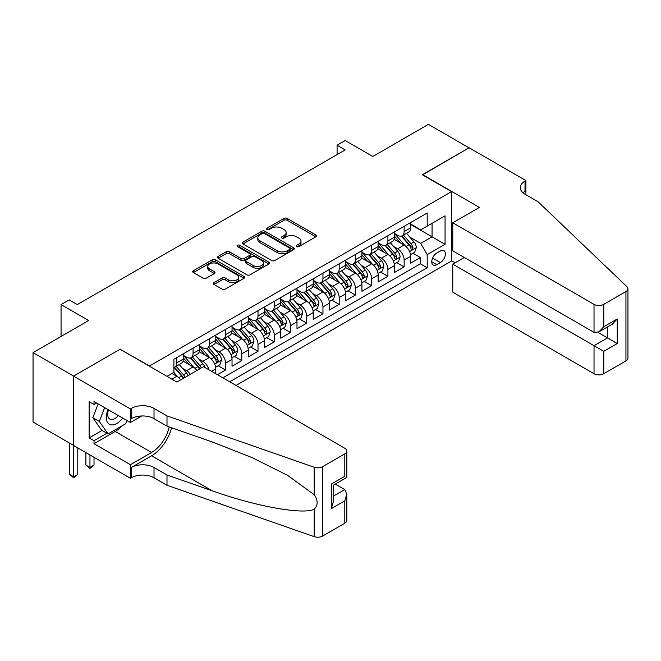 <?xml version="1.0" encoding="UTF-8"?>
<svg xmlns="http://www.w3.org/2000/svg" width="661" height="661" viewBox="0 0 661 661"><rect width="100%" height="100%" fill="white"/><g stroke="black" fill="none" stroke-linecap="round" stroke-linejoin="round"><path stroke-width="0.99" d="M296.698 246.586A1.578 0.909 0 0 0 298.929 246.586L315.859 236.812A2.256 1.297 0 0 0 316.52 235.894A2.256 1.297 0 0 0 315.859 234.977L287.171 218.411A2.256 1.297 0 0 0 283.99 218.411L267.052 228.185A1.578 0.909 0 0 0 266.59 228.83A1.578 0.909 0 0 0 267.052 229.474A1.578 0.909 0 0 0 269.283 229.474L271.481 228.21A7.213 4.164 0 0 1 281.677 228.21L284.065 229.59A7.213 4.164 0 0 1 286.18 232.532A7.213 4.164 0 0 1 284.065 235.481L281.875 236.745A1.578 0.909 0 0 0 281.412 237.39A1.578 0.909 0 0 0 281.875 238.034A1.578 0.909 0 0 0 284.106 238.034L286.296 236.77A7.213 4.164 0 0 1 296.5 236.77L298.888 238.15A7.213 4.164 0 0 1 301.003 241.091A7.213 4.164 0 0 1 298.888 244.033L296.698 245.305A1.578 0.909 0 0 0 296.235 245.95A1.578 0.909 0 0 0 296.698 246.586L296.698 245.305M214.024 282.635A2.256 1.297 0 0 0 213.363 283.552A2.256 1.297 0 0 0 214.024 284.478L222.071 289.121A2.256 1.297 0 0 0 225.261 289.121L244.066 278.264A2.256 1.297 0 0 0 244.727 277.347A2.256 1.297 0 0 0 244.066 276.422L215.379 259.864A2.256 1.297 0 0 0 212.189 259.864L193.384 270.721A2.256 1.297 0 0 0 192.723 271.638A2.256 1.297 0 0 0 193.384 272.563L203.109 278.174A2.256 1.297 0 0 0 206.29 278.174L214.346 273.53A2.256 1.297 0 0 0 214.999 272.605A2.256 1.297 0 0 0 214.346 271.688L209.52 268.903A6.032 3.479 0 0 1 207.752 266.441A6.032 3.479 0 0 1 211.479 263.227A6.032 3.479 0 0 1 218.047 263.979L236.935 274.885A6.032 3.479 0 0 1 238.695 277.347A6.032 3.479 0 0 1 234.977 280.561A6.032 3.479 0 0 1 228.409 279.81L225.261 277.992A2.256 1.297 0 0 0 222.071 277.992L214.024 282.635L214.024 284.478L222.071 279.867L222.071 277.992M120.319 349.396L149.551 365.987L451.554 191.632L422.321 174.76L469.004 147.808L428.411 124.367L372.804 156.475L345.199 140.537L337.085 145.23L345.199 149.915L77.296 304.589L69.174 299.904L61.06 304.589L61.06 336.457M120.319 349.115L73.644 376.068L33.05 352.635L88.657 320.527L61.06 304.589M271.638 260.508A2.256 1.297 0 0 0 274.827 260.508L293.633 249.651A2.256 1.297 0 0 0 294.294 248.726A2.256 1.297 0 0 0 293.633 247.809L264.945 231.243A2.256 1.297 0 0 0 261.756 231.243L242.951 242.108A2.256 1.297 0 0 0 242.29 243.025A2.256 1.297 0 0 0 242.951 243.942L271.638 260.508M238.084 246.933A1.578 0.909 0 0 1 239.679 247.156L239.679 245.281L268.845 262.12A2.256 1.297 0 0 1 269.506 263.037A2.256 1.297 0 0 1 268.845 263.954L250.04 274.819A2.256 1.297 0 0 1 246.85 274.819L218.163 258.253L218.163 256.41A2.256 1.297 0 0 0 217.51 257.336A2.256 1.297 0 0 0 218.163 258.253M218.163 256.41L226.219 251.767A2.256 1.297 0 0 1 229.4 251.767L241.034 258.484A2.256 1.297 0 0 0 244.223 258.484L249.561 255.402A2.256 1.297 0 0 0 250.222 254.477A2.256 1.297 0 0 0 249.561 253.56L237.448 246.57A1.578 0.909 0 0 1 236.985 245.925A1.578 0.909 0 0 1 237.96 245.082A1.578 0.909 0 0 1 239.679 245.281M73.561 445.39L33.05 421.999L33.05 352.635M217.419 374.704L225.533 370.02L218.147 365.756M214.965 349.578L219.039 351.933A9.188 5.305 60 0 1 225.533 363.178L232.028 359.427L232.028 366.268L241.769 360.65L234.382 356.378M231.201 340.2L235.275 342.555A9.188 5.305 60 0 1 241.769 353.8L248.263 350.057L248.263 356.899L258.013 351.272L250.618 347.008M247.437 330.83L251.511 333.177A9.188 5.305 60 0 1 258.013 344.431L264.507 340.679L264.507 347.521L274.249 341.902L266.854 337.631M263.673 321.453L267.755 323.807A9.188 5.305 60 0 1 274.249 335.053L280.743 331.31L280.743 338.151L290.485 332.524L283.098 328.261M279.909 312.075L283.99 314.429A9.188 5.305 60 0 1 290.485 325.683L296.979 321.932L296.979 328.773L306.721 323.146L299.334 318.883M296.145 302.705L300.226 305.06A9.188 5.305 60 0 1 306.721 316.305L313.215 312.554L313.215 319.403L322.956 313.777L315.57 309.513M312.389 293.327L316.462 295.682A9.188 5.305 60 0 1 322.956 306.935L329.451 303.184L329.451 310.026L339.192 304.399L331.805 300.135M328.624 283.957L332.698 286.312A9.188 5.305 60 0 1 339.192 297.557L345.686 293.806L345.686 300.656L355.428 295.029L348.041 290.766M344.86 274.579L348.934 276.934A9.188 5.305 60 0 1 355.428 288.188L361.922 284.437L361.922 291.278L371.664 285.651L364.277 281.388M361.096 265.21L365.169 267.565A9.188 5.305 60 0 1 371.664 278.81L378.158 275.059L378.158 281.9L387.9 276.281L380.513 272.018M377.332 255.832L381.405 258.187A9.188 5.305 60 0 1 387.9 269.44L394.394 265.689L394.394 272.53L404.135 266.904L404.135 260.062A9.188 5.305 -120 0 0 397.641 248.817L393.568 246.462M396.749 262.64L404.135 266.904M180.627 379.918A9.188 5.305 -120 0 0 176.826 376.299L171.951 373.49M196.862 370.54A9.188 5.305 -120 0 0 193.062 366.929L183.023 361.129M190.368 374.291A9.188 5.305 60 0 0 186.567 370.681L182.494 368.326M215.792 373.771L215.792 368.805A9.188 5.305 -120 0 0 209.297 357.551L199.258 351.759M208.917 369.796A9.188 5.305 60 0 0 202.803 361.303L198.73 358.948M232.028 359.427A9.188 5.305 -120 0 0 225.533 348.182L215.494 342.381M248.263 350.057A9.188 5.305 -120 0 0 241.769 338.804L231.73 333.012M264.507 340.679A9.188 5.305 -120 0 0 258.013 329.434L247.966 323.634M280.743 331.31A9.188 5.305 -120 0 0 274.249 320.056L264.202 314.256M296.979 321.932A9.188 5.305 -120 0 0 290.485 310.687L280.438 304.886M313.215 312.554A9.188 5.305 -120 0 0 306.721 301.309L296.682 295.508M329.451 303.184A9.188 5.305 -120 0 0 322.956 291.931L312.917 286.139M345.686 293.806A9.188 5.305 -120 0 0 339.192 282.561L329.153 276.761M361.922 284.437A9.188 5.305 -120 0 0 355.428 273.183L345.389 267.391M378.158 275.059A9.188 5.305 -120 0 0 371.664 263.813L361.625 258.013M394.394 265.689A9.188 5.305 -120 0 0 387.9 254.435L377.861 248.643M440.35 250.973L436.772 253.031A7.122 4.106 120 0 0 432.129 259.302A7.122 4.106 120 0 0 433.219 265.011A7.122 4.106 120 0 0 436.772 264.656L440.35 262.591A7.122 4.106 120 0 0 444.993 256.319A7.122 4.106 120 0 0 443.903 250.618A7.122 4.106 120 0 0 440.35 250.973M236.01 385.437L451.554 260.996L451.554 191.632M229.681 381.785L427.196 267.746L427.196 254.625L420.702 243.38L409.803 237.084M167.002 376.349L173.901 372.366L173.901 359.237L427.196 213.007L427.196 226.128L445.06 215.816L445.06 244.314L427.196 254.625M183.32 355.304L186.567 357.18A9.188 5.305 60 0 0 191.161 357.634L197.656 353.883A9.188 5.305 -120 0 0 199.556 349.677L199.556 344.431M199.556 345.926L202.803 347.802A9.188 5.305 60 0 0 207.397 348.256L213.891 344.513A9.188 5.305 -120 0 0 215.792 340.308L215.792 335.053M215.792 336.556L219.039 338.432A9.188 5.305 60 0 0 223.633 338.886L230.127 335.135A9.188 5.305 -120 0 0 232.028 330.93L232.028 325.683M232.028 327.178L235.275 329.054A9.188 5.305 60 0 0 239.869 329.509L246.363 325.757A9.188 5.305 -120 0 0 248.263 321.56L248.263 316.305M248.263 317.809L251.511 319.684A9.188 5.305 60 0 0 256.104 320.139L262.599 316.388A9.188 5.305 -120 0 0 264.507 312.182L264.507 306.935M264.507 308.431L267.755 310.306A9.188 5.305 60 0 0 272.34 310.761L278.835 307.01A9.188 5.305 -120 0 0 280.743 302.804L280.743 297.557M280.743 299.061L283.99 300.937A9.188 5.305 60 0 0 288.584 301.391L295.079 297.64A9.188 5.305 -120 0 0 296.979 293.434L296.979 288.188M296.979 289.683L300.226 291.559A9.188 5.305 60 0 0 304.82 292.013L311.314 288.262A9.188 5.305 -120 0 0 313.215 284.056L313.215 278.81M313.215 280.314L316.462 282.181A9.188 5.305 60 0 0 321.056 282.644L327.55 278.892A9.188 5.305 -120 0 0 329.451 274.687L329.451 269.432M329.451 270.936L332.698 272.811A9.188 5.305 60 0 0 337.292 273.266L343.786 269.514A9.188 5.305 -120 0 0 345.686 265.309L345.686 260.062M345.686 261.558L348.934 263.433A9.188 5.305 60 0 0 353.528 263.888L360.022 260.145A9.188 5.305 -120 0 0 361.922 255.939L361.922 250.684M361.922 252.188L365.169 254.064A9.188 5.305 60 0 0 369.763 254.518L376.258 250.767A9.188 5.305 -120 0 0 378.158 246.561L378.158 241.315M378.158 242.81L381.405 244.686A9.188 5.305 60 0 0 385.999 245.14L392.494 241.397A9.188 5.305 -120 0 0 394.394 237.192L394.394 231.937M222.856 377.844L420.379 263.813L420.379 257.534L410.638 263.152L410.638 256.311A9.188 5.305 -120 0 0 404.135 245.066L394.096 239.265M394.394 233.44L397.641 235.316A9.188 5.305 -120 0 0 402.235 235.77A9.188 5.305 -120 0 0 404.135 231.565L404.135 226.318M402.235 235.77L408.729 232.019A9.188 5.305 -120 0 0 410.638 227.814L410.638 222.567M176.826 357.551L176.826 362.806A9.188 5.305 60 0 1 174.925 367.004A9.188 5.305 60 0 1 173.901 367.376M174.925 367.004L181.42 363.261A9.188 5.305 -120 0 0 183.32 359.055L183.32 353.8M193.062 348.182L193.062 353.428A9.188 5.305 60 0 1 191.161 357.634M209.297 338.804L209.297 344.05A9.188 5.305 60 0 1 207.397 348.256M225.533 329.434L225.533 334.681A9.188 5.305 60 0 1 223.633 338.886M241.769 320.056L241.769 325.303A9.188 5.305 60 0 1 239.869 329.509M258.013 310.678L258.013 315.933A9.188 5.305 60 0 1 256.104 320.139M274.249 301.309L274.249 306.555A9.188 5.305 60 0 1 272.34 310.761M290.485 291.931L290.485 297.186A9.188 5.305 60 0 1 288.584 301.391M306.721 282.561L306.721 287.808A9.188 5.305 60 0 1 304.82 292.013M322.956 273.183L322.956 278.438A9.188 5.305 60 0 1 321.056 282.644M339.192 263.813L339.192 269.06A9.188 5.305 60 0 1 337.292 273.266M355.428 254.435L355.428 259.69A9.188 5.305 60 0 1 353.528 263.888M371.664 245.066L371.664 250.312A9.188 5.305 60 0 1 369.763 254.518M387.9 235.688L387.9 240.935A9.188 5.305 60 0 1 385.999 245.14M387.9 269.44L387.9 276.281M371.664 278.81L371.664 285.651M355.428 288.188L355.428 295.029M339.192 297.557L339.192 304.399M322.956 306.935L322.956 313.777M306.721 316.305L306.721 323.146M290.485 325.683L290.485 332.524M274.249 335.053L274.249 341.902M258.013 344.431L258.013 351.272M241.769 353.8L241.769 360.65M225.533 363.178L225.533 370.02M420.702 243.38L432.063 236.812L432.063 223.319L445.06 215.816M410.638 224.443L445.06 244.314M410.638 224.062L420.702 229.879L427.196 226.128M337.085 145.23L337.085 154.6M412.985 253.262L420.379 257.534M420.379 263.813L427.196 267.746M297.326 246.809L298.888 245.909A7.213 4.164 0 0 0 301.003 242.967L301.003 241.091M286.18 232.532L286.18 234.407A7.213 4.164 0 0 1 284.065 237.357L282.503 238.257M315.834 236.828L287.171 220.287A2.256 1.297 0 0 0 283.99 220.287L267.688 229.698M293.6 249.668L264.945 233.118A2.256 1.297 0 0 0 261.756 233.118L242.975 243.959L242.951 242.108M289.642 249.371A1.578 0.909 0 0 0 290.105 248.726A1.578 0.909 0 0 0 289.642 248.082L264.466 233.548A1.578 0.909 0 0 0 262.235 233.548L259.922 234.878A7.213 4.164 0 0 0 257.807 237.828A7.213 4.164 0 0 0 259.922 240.769L277.133 250.709A7.213 4.164 0 0 0 287.337 250.709L289.642 249.371L289.642 251.246A1.578 0.909 0 0 0 290.105 250.602L290.105 248.726M257.807 237.828L257.807 239.703A7.213 4.164 0 0 0 259.922 242.645L259.922 240.769M289.642 251.246L287.337 252.585A7.213 4.164 0 0 1 277.133 252.585L259.922 242.645M218.196 258.269L226.219 253.642L226.219 251.767M250.222 254.477L250.222 256.352A2.256 1.297 0 0 1 249.561 257.278L244.223 260.36A2.256 1.297 0 0 1 241.034 260.36L229.4 253.642A2.256 1.297 0 0 0 226.219 253.642M239.679 247.156L268.82 263.979M253.113 265.449A6.032 3.479 0 0 0 259.682 266.209A6.032 3.479 0 0 0 263.4 262.995A6.032 3.479 0 0 0 261.632 260.533L254.981 256.691A2.256 1.297 0 0 0 251.791 256.691L246.454 259.773A2.256 1.297 0 0 0 245.793 260.69A2.256 1.297 0 0 0 246.454 261.607L253.113 265.449L253.113 267.325A6.032 3.479 0 0 0 259.682 268.085A6.032 3.479 0 0 0 263.4 264.863L263.4 262.995M245.793 260.69L245.793 262.566A2.256 1.297 0 0 0 246.454 263.483L246.454 261.607M253.113 267.325L246.454 263.483M238.695 277.347L238.695 279.223A6.032 3.479 0 0 1 234.977 282.437A6.032 3.479 0 0 1 228.409 281.685L225.261 279.867A2.256 1.297 0 0 0 222.071 279.867M207.752 266.441L207.752 268.316A6.032 3.479 0 0 0 209.52 270.779L209.52 268.903M214.346 271.688L214.346 273.53L209.52 270.779M244.033 278.281L215.379 261.739A2.256 1.297 0 0 0 212.189 261.739L193.417 272.58M410.498 254.708L414.695 252.279L416.314 247.594A6.081 3.512 -120 0 0 413.943 241.885L406.532 233.292M405.044 245.661L396.245 235.473A17.566 10.138 -120 0 0 394.394 233.54M400.219 242.802L395.295 237.101A14.583 8.419 -120 0 0 394.394 236.126M401.409 236.101L408.911 244.785A6.081 3.512 60 0 1 411.084 248.982L411.522 249.701L412.348 249.585L413.034 247.85A6.081 3.512 -120 0 0 410.861 243.661L403.441 235.076M401.855 235.96L409.911 245.289A3.098 1.793 60 0 1 410.696 246.503L413.034 247.85M108.049 409.622A14.922 8.618 120 0 0 111.552 424.916A14.922 8.618 120 0 0 122.69 418.066M108.553 409.911A10.221 5.899 120 0 0 109.8 419.057A10.221 5.899 120 0 0 111.296 419.512A10.221 5.899 120 0 0 118.344 415.562M126.879 420.487L125.598 423.784L108.065 433.905L101.571 430.154L92.804 417.686L98.15 403.904M108.065 433.905L99.299 421.437L104.645 407.655M92.804 417.686L99.299 421.437M464.295 257.484L452.768 264.144L452.768 292.17L594.024 373.721L594.024 345.695L607.5 337.911L607.5 326.931M452.768 264.144L603.766 351.322L603.766 373.721L625.934 360.931L625.934 291.559A6.891 3.974 0 0 0 627.95 288.75A6.891 3.974 0 0 0 626.958 286.692L538.013 201.704L525.024 194.21A16.071 9.279 180 0 1 520.314 187.65A16.071 9.279 180 0 1 525.024 181.081L525.916 180.569L469.087 147.758L422.569 174.901M422.569 174.62L479.399 207.422L452.768 222.798L594.024 304.357A6.891 3.974 0 0 0 603.766 304.357L625.934 291.559M525.916 180.569L525.916 194.16L525.429 194.441M451.554 260.715L455.123 262.781M452.768 222.798L452.768 250.825L594.024 332.384L594.024 304.357M627.95 288.75L627.95 358.113A6.891 3.974 180 0 1 625.934 360.931M603.766 373.721A6.891 3.974 180 0 1 594.024 373.721M522.991 192.781A16.071 9.279 180 0 1 525.024 191.351L525.024 181.081M597.924 332.384L617.242 343.538L603.766 351.322M603.766 304.357L603.766 326.757L598.899 331.905L594.024 332.384M603.766 326.757L617.242 318.982L612.375 324.121L598.899 331.905M203.538 366.69L344.794 448.249A6.891 3.974 -0 0 1 346.81 451.058A6.891 3.974 -0 0 1 344.794 453.876L322.634 466.666L322.634 536.038A6.891 3.974 180 0 1 314.198 536.633L167.002 485.273L154.013 477.779A16.071 9.279 -0 0 0 131.283 477.779L130.391 478.291L73.561 445.481L73.561 376.117L120.079 349.256L176.908 382.066L203.538 366.69M167.002 485.273L167.002 475.011L212.14 490.759C255.278 506.309 303.465 515.018 314.198 509.201C318.106 505.194 318.106 500.36 314.198 494.692L287.717 475.441L252.089 457.627L212.14 441.92L167.002 426.171L154.013 418.669A16.071 9.279 -0 0 0 131.283 418.669L131.283 408.407L130.391 408.919L73.561 376.117M167.002 426.171L167.002 415.909L154.013 408.407A16.071 9.279 -0 0 0 131.283 408.407M212.14 490.759L151.576 455.793L131.283 467.509A16.071 9.279 -0 0 1 154.013 467.509L167.002 475.011M344.794 523.239L344.794 500.84L346.81 494.048L346.81 520.43A6.891 3.974 180 0 1 344.794 523.239L322.634 536.038M314.198 494.692L314.198 467.261L167.002 415.909M122.368 425.651A25.829 14.914 -60 0 1 115.204 431.468L94.019 443.705L94.019 440.705L106.933 433.244M96.613 403.02L94.019 404.515L89.144 401.706L89.144 437.888L94.019 440.705M94.019 404.515L94.019 401.516L130.391 422.519L130.391 408.919M130.391 478.291L130.391 464.7L151.576 452.471A25.829 14.914 120 0 0 169.166 426.923M94.019 443.705L130.391 464.7M335.284 484.1L344.794 489.586L346.81 494.048M151.576 455.793A29.91 17.269 120 0 0 171.579 427.766M141.727 415.967L130.391 422.519M314.198 467.261A6.891 3.974 -0 0 0 322.634 466.666M89.144 437.888L102.058 430.435M344.794 500.84L331.318 508.615L333.334 501.831L333.334 485.224L346.81 477.44L346.81 451.058M331.318 508.615L331.318 484.059C333.945 485.571 333.945 485.571 331.318 484.059L344.794 476.275C347.422 477.796 347.422 477.796 344.794 476.275L344.794 453.876M394.262 264.078L398.459 261.657L400.079 256.972A6.081 3.512 -120 0 0 397.707 251.254L390.287 242.67M388.808 255.03L380.009 244.843A17.566 10.138 -120 0 0 378.158 242.918M383.983 252.172L379.059 246.479A14.583 8.419 -120 0 0 378.158 245.495M385.173 245.471L392.675 254.163A6.081 3.512 60 0 1 394.848 258.352L395.286 259.071L396.113 258.955L396.798 257.228A6.081 3.512 -120 0 0 394.625 253.039L387.206 244.446M385.611 245.33L393.675 254.667A3.098 1.793 60 0 1 394.46 255.881L396.798 257.228M378.026 273.456L382.223 271.027L383.843 266.342A6.081 3.512 -120 0 0 381.471 260.632L374.052 252.039M372.564 264.408L363.773 254.221A17.566 10.138 -120 0 0 361.922 252.287M367.739 261.549L362.823 255.848A14.583 8.419 -120 0 0 361.922 254.873M368.937 254.849L376.44 263.532A6.081 3.512 60 0 1 378.613 267.73L379.05 268.449L379.877 268.333L380.554 266.598A6.081 3.512 -120 0 0 378.389 262.409L370.97 253.824M369.375 254.708L377.439 264.036A3.098 1.793 60 0 1 378.224 265.251L380.554 266.598M361.79 282.825L365.979 280.404L367.607 275.72A6.081 3.512 -120 0 0 365.236 270.002L357.816 261.417M356.329 273.778L347.537 263.59A17.566 10.138 -120 0 0 345.686 261.665M351.503 270.919L346.587 265.226A14.583 8.419 -120 0 0 345.686 264.243M352.701 264.218L360.204 272.91A6.081 3.512 60 0 1 362.377 277.099L362.815 277.818L363.641 277.703L364.318 275.976A6.081 3.512 -120 0 0 362.154 271.787L354.734 263.194M353.139 264.078L361.203 273.414A3.098 1.793 60 0 1 361.988 274.629L364.318 275.976M345.554 292.203L349.743 289.782L351.371 285.089A6.081 3.512 -120 0 0 349 279.38L341.58 270.787M340.093 283.156L331.293 272.968A17.566 10.138 -120 0 0 329.451 271.035M335.267 280.297L330.351 274.596A14.583 8.419 -120 0 0 329.451 273.621M336.466 273.596L343.968 282.28A6.081 3.512 60 0 1 346.133 286.477L346.579 287.196L347.397 287.081L348.083 285.354A6.081 3.512 -120 0 0 345.918 281.156L338.498 272.572M336.903 273.456L344.968 282.792A3.098 1.793 60 0 1 345.744 283.999L348.083 285.354M329.31 301.573L333.508 299.152L335.135 294.467A6.081 3.512 -120 0 0 332.764 288.75L325.344 280.165M323.857 292.526L315.057 282.338A17.566 10.138 -120 0 0 313.215 280.413M319.032 289.667L314.115 283.974A14.583 8.419 -120 0 0 313.215 282.991M320.23 282.966L327.732 291.658A6.081 3.512 60 0 1 329.897 295.847L330.343 296.574L331.161 296.459L331.847 294.723A6.081 3.512 -120 0 0 329.682 290.534L322.262 281.941M320.668 282.825L328.732 292.162A3.098 1.793 60 0 1 329.509 293.377L331.847 294.723M313.074 310.951L317.272 308.53L318.899 303.837A6.081 3.512 -120 0 0 316.528 298.128L309.108 289.535M307.621 301.903L298.822 291.716A17.566 10.138 -120 0 0 296.979 289.782M302.796 299.045L297.871 293.344A14.583 8.419 -120 0 0 296.979 292.369M303.986 292.344L311.496 301.028A6.081 3.512 60 0 1 313.661 305.225L314.107 305.944L314.925 305.828L315.611 304.101A6.081 3.512 -120 0 0 313.438 299.904L306.026 291.319M304.432 292.203L312.496 301.54A3.098 1.793 60 0 1 313.273 302.746L315.611 304.101M296.839 320.321L301.036 317.9L302.655 313.215A6.081 3.512 -120 0 0 300.292 307.497L292.873 298.912M291.385 311.273L282.586 301.094A17.566 10.138 -120 0 0 280.743 299.16M286.56 308.414L281.636 302.721A14.583 8.419 -120 0 0 280.743 301.738M287.75 301.722L295.26 310.406A6.081 3.512 60 0 1 297.425 314.595L297.871 315.322L298.689 315.206L299.375 313.471A6.081 3.512 -120 0 0 297.202 309.282L289.782 300.689M288.196 301.573L296.26 310.91A3.098 1.793 60 0 1 297.037 312.124L299.375 313.471M280.603 329.699L284.8 327.278L286.42 322.585A6.081 3.512 -120 0 0 284.056 316.875L276.637 308.282M275.15 320.651L266.35 310.463A17.566 10.138 -120 0 0 264.507 308.53M270.324 317.792L265.4 312.091A14.583 8.419 -120 0 0 264.507 311.116M271.514 311.091L279.016 319.784A6.081 3.512 60 0 1 281.189 323.973L281.636 324.691L282.454 324.576L283.139 322.849A6.081 3.512 -120 0 0 280.966 318.652L273.547 310.067M271.96 310.951L280.016 320.288A3.098 1.793 60 0 1 280.801 321.494L283.139 322.849M264.367 339.068L268.564 336.647L270.184 331.962A6.081 3.512 -120 0 0 267.812 326.245L260.401 317.66M258.914 330.021L250.114 319.841A17.566 10.138 -120 0 0 248.263 317.908M254.088 327.17L249.164 321.469A14.583 8.419 -120 0 0 248.263 320.486M255.278 320.469L262.781 329.153A6.081 3.512 60 0 1 264.954 333.342L265.392 334.069L266.218 333.954L266.904 332.219A6.081 3.512 -120 0 0 264.731 328.03L257.311 319.437M255.724 320.321L263.78 329.657A3.098 1.793 60 0 1 264.565 330.872L266.904 332.219M248.131 348.446L252.328 346.025L253.948 341.332A6.081 3.512 -120 0 0 251.577 335.623L244.165 327.03M242.678 339.399L233.878 329.211A17.566 10.138 -120 0 0 232.028 327.278M237.853 336.54L232.928 330.839A14.583 8.419 -120 0 0 232.028 329.864M239.042 329.839L246.545 338.531A6.081 3.512 60 0 1 248.718 342.72L249.156 343.439L249.982 343.323L250.668 341.597A6.081 3.512 -120 0 0 248.495 337.407L241.075 328.814M239.48 329.699L247.545 339.035A3.098 1.793 60 0 1 248.329 340.25L250.668 341.597M231.895 357.816L236.093 355.395L237.712 350.71A6.081 3.512 -120 0 0 235.341 344.992L227.921 336.408M226.442 348.777L217.643 338.589A17.566 10.138 -120 0 0 215.792 336.656M221.617 345.918L216.692 340.217A14.583 8.419 -120 0 0 215.792 339.233M222.807 339.217L230.309 347.901A6.081 3.512 60 0 1 232.482 352.098L232.92 352.817L233.746 352.701L234.424 350.966A6.081 3.512 -120 0 0 232.259 346.777L224.839 338.192M223.244 339.076L231.309 348.405A3.098 1.793 60 0 1 232.094 349.619L234.424 350.966M215.66 367.194L219.857 364.773L221.476 360.088A6.081 3.512 -120 0 0 219.105 354.37L211.685 345.786M210.198 358.146L201.407 347.959A17.566 10.138 -120 0 0 199.556 346.034M205.373 355.288L200.457 349.595A14.583 8.419 -120 0 0 199.556 348.611M206.571 348.587L214.073 357.279A6.081 3.512 60 0 1 216.246 361.468L216.684 362.187L217.51 362.071L218.188 360.344A6.081 3.512 -120 0 0 216.023 356.155L208.603 347.562M207.009 348.446L215.073 357.783A3.098 1.793 60 0 1 215.858 358.997L218.188 360.344M204.918 367.491A6.081 3.512 -120 0 0 202.869 363.748L195.449 355.155M193.962 367.524L185.171 357.337A17.566 10.138 -120 0 0 183.32 355.403M189.137 364.665L184.221 358.964A14.583 8.419 -120 0 0 183.32 357.989M201.341 367.962A6.081 3.512 -120 0 0 199.787 365.525L192.368 356.94M190.773 357.824L198.837 367.152A3.098 1.793 60 0 1 199.622 368.367L200.126 368.664M190.335 357.965L197.837 366.648A6.081 3.512 60 0 1 199.391 369.086M188.187 375.555A6.081 3.512 -120 0 0 186.633 373.118L179.214 364.533M177.726 376.894L173.843 372.399M172.901 374.035L172.273 373.308M185.105 377.332A6.081 3.512 -120 0 0 183.551 374.903L176.132 366.31M174.537 367.194L182.601 376.53A3.098 1.793 60 0 1 183.378 377.745L183.89 378.034M174.099 367.334L181.601 376.026A6.081 3.512 60 0 1 183.155 378.456M89.962 454.95L89.962 467.418L94.019 465.08L94.019 457.296M94.019 465.08L89.962 468.451L85.897 465.08L85.897 452.611M85.897 465.08L89.962 467.418L89.962 468.451M73.726 445.58L73.726 476.796L77.783 474.449L77.783 447.918M77.783 474.449L73.726 477.829L69.661 474.449L69.661 443.143M69.661 474.449L73.726 476.796L73.726 477.829M171.877 379.158L176.826 376.299M186.567 370.681L193.062 366.929M202.803 361.303L209.297 357.551M219.039 351.933L225.533 348.182M235.275 342.555L241.769 338.804M251.511 333.177L258.013 329.434M267.755 323.807L274.249 320.056M283.99 314.429L290.485 310.687M300.226 305.06L306.721 301.309M316.462 295.682L322.956 291.931M332.698 286.312L339.192 282.561M348.934 276.934L355.428 273.183M365.169 267.565L371.664 263.813M381.405 258.187L387.9 254.435M397.641 248.817L404.135 245.066M404.135 231.565L410.638 227.814M176.826 362.806L183.32 359.055M193.062 353.428L199.556 349.677M209.297 344.05L215.792 340.308M225.533 334.681L232.028 330.93M241.769 325.303L248.263 321.56M258.013 315.933L264.507 312.182M274.249 306.555L280.743 302.804M290.485 297.186L296.979 293.434M306.721 287.808L313.215 284.056M322.956 278.438L329.451 274.687M339.192 269.06L345.686 265.309M355.428 259.69L361.922 255.939M371.664 250.312L378.158 246.561M387.9 240.935L394.394 237.192M404.135 260.062L410.638 256.311M211.495 371.284L215.792 368.805M432.558 258.096L440.35 262.591M431.74 261.748L436.772 264.656M298.888 245.909L298.888 244.033M281.875 238.034L281.875 236.745M284.065 237.357L284.065 235.481M267.052 229.474L267.052 228.185M283.99 220.287L283.99 218.411M287.171 220.287L287.171 218.411M315.859 236.812L315.859 234.977M261.756 233.118L261.756 231.243M264.945 233.118L264.945 231.243M293.633 249.651L293.633 247.809M277.133 252.585L277.133 250.709M287.337 252.585L287.337 250.709M229.4 253.642L229.4 251.767M241.034 260.36L241.034 258.484M244.223 260.36L244.223 258.484M249.561 257.278L249.561 255.402M268.845 263.954L268.845 262.12M225.261 279.867L225.261 277.992M228.409 281.685L228.409 279.81M193.384 272.563L193.384 270.721M212.189 261.739L212.189 259.864M215.379 261.739L215.379 259.864M244.066 278.264L244.066 276.422M409.572 251.585L416.273 247.71M396.245 235.473L397.079 234.986M410.861 243.661L413.943 241.885M406.011 246.462L408.911 244.785M617.242 318.982L617.242 343.538M154.013 418.669L154.013 408.407M154.013 467.509L154.013 477.779M314.198 536.633L314.198 509.201M131.283 467.509L131.283 477.779M115.204 431.468L151.576 452.471M333.334 496.204L344.794 489.586M393.336 260.955L400.037 257.088M380.009 244.843L380.843 244.363M394.625 253.039L397.707 251.254M389.775 255.84L392.675 254.163M377.092 270.332L383.801 266.457M363.773 254.221L364.608 253.733M378.389 262.409L381.471 260.632M373.539 265.21L376.44 263.532M360.856 279.71L367.566 275.835M347.537 263.59L348.372 263.111M362.154 271.787L365.236 270.002M357.304 274.588L360.204 272.91M344.621 289.08L351.33 285.205M331.293 272.968L332.136 272.481M345.918 281.156L349 279.38M341.068 283.957L343.968 282.28M328.385 298.458L335.094 294.583M315.057 282.338L315.9 281.859M329.682 290.534L332.764 288.75M324.824 293.335L327.732 291.658M312.149 307.828L318.858 303.953M298.822 291.716L299.656 291.237M313.438 299.904L316.528 298.128M308.588 302.705L311.496 301.028M295.913 317.206L302.622 313.331M282.586 301.094L283.42 300.606M297.202 309.282L300.292 307.497M292.352 312.083L295.26 310.406M279.677 326.575L286.387 322.708M266.35 310.463L267.184 309.984M280.966 318.652L284.056 316.875M276.116 321.453L279.016 319.784M263.442 335.953L270.142 332.078M250.114 319.841L250.949 319.354M264.731 328.03L267.812 326.245M259.88 330.83L262.781 329.153M247.206 345.323L253.907 341.456M233.878 329.211L234.713 328.732M248.495 337.407L251.577 335.623M243.645 340.2L246.545 338.531M230.97 354.701L237.671 350.826M217.643 338.589L218.477 338.101M232.259 346.777L235.341 344.992M227.409 349.578L230.309 347.901M214.726 364.071L221.435 360.204M201.407 347.959L202.241 347.479M216.023 356.155L219.105 354.37M211.173 358.956L214.073 357.279M185.171 357.337L186.005 356.849M199.787 365.525L202.869 363.748M194.937 368.326L197.837 366.648M183.551 374.903L186.633 373.118M178.701 377.704L181.601 376.026"/></g></svg>
